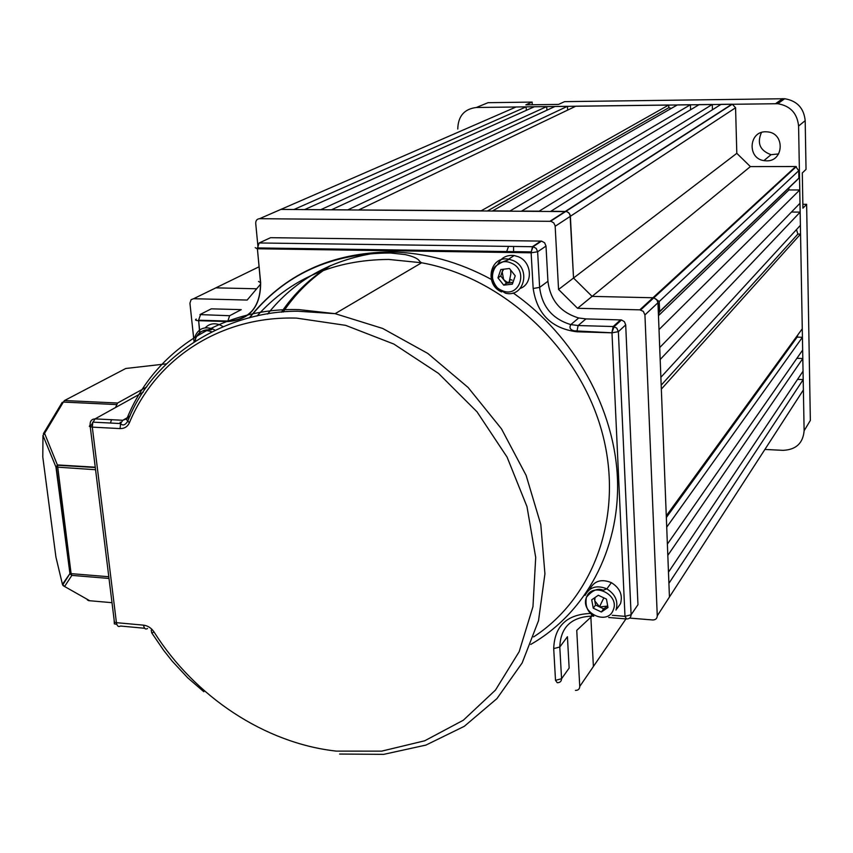 <?xml version="1.0" encoding="UTF-8"?>
<svg xmlns="http://www.w3.org/2000/svg" width="853" height="853" viewBox="0 0 853 853"><rect width="100%" height="100%" fill="white"/><g stroke="black" fill="none" stroke-linecap="round" stroke-linejoin="round"><path stroke-width="1.28" d="M509.753 279.294L512.152 280.179M637.969 604.692L625.697 324.897L618.372 331.657L631.103 614.778L637.969 604.692M612.273 615.301L624.993 616.346L611.985 332.819L576.863 331.785C551.624 328.544 537.059 314.107 533.168 288.485L531.131 252.797L537.635 251.763L536.228 248.426L533.082 246.72L259.131 242.966L270.572 237.688L541.516 241.1L544.619 242.774L546.005 246.08L537.635 251.763L539.629 287.397L547.935 281.277C550.249 300.235 560.506 312.465 578.697 317.977L585.936 318.905L621.517 319.95L624.439 321.73L625.697 324.897M229.638 315.727L199.954 314.586L211.288 308.839L241.25 309.639L229.638 315.727L227.836 321.059C249.673 319.683 260.56 306.877 260.506 282.642L260.645 282.642C260.687 306.909 249.758 319.875 227.868 321.549L198.632 320.696L199.869 332.403M547.935 281.277L546.005 246.08M569.143 668.08L567.426 636.722L559.792 647.022L561.573 678.721L569.143 668.08M283.121 312.07C295.66 293.283 311.548 277.747 330.772 265.475M589.764 589.22C594.242 580.829 601.45 578.633 611.388 582.652C619.907 588.026 622.935 595.042 620.494 603.7L616.922 608.765M594.999 597.537L594.797 600.864L594.285 598.038M594.797 600.864L599.606 606.941L595.565 605.033L594.797 600.864M607.72 606.067L599.606 606.941L603.657 608.85L601.376 612.017L593.251 608.178L591.715 599.808L598.305 595.255L606.451 599.094L607.986 607.496L601.376 612.017M607.709 605.982L603.657 608.85M595.565 605.033L593.251 608.178M503.633 279.603L506.885 282.13L510.798 282.738L506.501 283.239L500.764 275.977L502.172 271.83L503.633 279.603M503.782 269.185L502.172 271.83L503.046 269.281M497.917 263.993C501.361 257.595 506.767 254.77 514.146 255.527L518.336 256.742C532.059 261.988 533.285 283.772 520.223 288.453M512.941 282.492L510.798 282.738L513.09 282.066M500.807 269.548L509.444 268.514L515.233 275.839L512.365 284.156L503.739 285.158L497.971 277.865L500.807 269.548M509.977 281.074L509.433 280.818M506.501 283.239L503.739 285.158M500.764 275.977L497.971 277.865M205.232 327.808C209.198 323.756 214.082 322.775 219.882 324.865L223.049 326.571M127.886 417.373L128.718 418.908M146.844 386.867L117.586 403.021L115.539 407.521M111.53 419.708L110.432 423.035M120.006 423.525L120.241 422.16M62.472 584.433L64.572 586.491L63.271 585.723M87.315 599.872L88.616 600.64L111.999 602.687M109.003 578.451L71.876 575.38L69.967 573.845L55.957 467.039L57.599 464.938L95.248 467.199M95.557 469.726L55.957 467.039L42.97 435.446L44.58 433.356L57.503 465.248L95.291 467.519M43.407 433.655L44.58 433.356L63.367 402.072L62.173 402.424L43.407 433.655M629.642 618.084L652.726 619.971C655.584 619.939 657.098 618.564 657.268 615.834L644.932 314.928L643.301 311.345L639.793 309.842L577.566 308.296L558.555 289.466L555.132 225.736L553.757 222.9L551.07 221.332L259.579 218.688C256.988 218.954 255.697 220.511 255.719 223.379L258.16 248.788M260.623 284.092L247.167 300.053L193.599 298.721L191.115 299.648L189.931 303.167L194.057 341.744M575.434 690.397C578.174 690.397 579.603 689.085 579.741 686.473L576.745 630.356L591.854 616.282M267.586 314.043C294.498 280.36 330.484 260.037 375.533 253.064M506.341 252.435L508.569 246.346M329.503 266.029C310.151 278.153 294.125 293.56 281.415 312.241C294.125 293.56 310.151 278.153 329.503 266.029M526.344 110.325L526.152 106.849L293.954 209.507L280.872 209.411L566.861 211.608L569.324 213.399L570.38 216.278L573.536 278.025L558.555 289.466M639.793 309.842L652.94 297.761L653.803 297.857L652.94 297.761L795.742 166.527L750.373 166.602L592.089 296.386L652.94 297.761L592.089 296.386L573.536 278.025L592.089 296.386L577.566 308.296M795.742 166.527L798.728 170.728L659.23 301.525L653.814 297.836L656.714 299.584L657.962 302.719L669.445 597.015L668.912 583.335L803.195 379.596L797.544 379.393M590.873 617.199L593.389 666.502L590.873 617.199M258.971 266.818L215.852 287.856L256.668 288.783L215.852 287.856L212.973 289.263M513.57 246.41L513.602 252.541M514.348 252.552L513.986 251.656M776.145 184.536L774.833 186.423M770.28 189.931L772.296 188.758M799.751 189.974L799.997 203.27L659.71 347.576L659.006 329.599L799.751 189.974L788.908 189.942L658.463 315.674M546.72 106.582L320.749 209.689L304.638 209.582L534.362 106.742L546.72 106.582L546.912 110.208M590.873 670.191L625.707 619.235M667.003 600.789L803.387 389.928L803.195 379.596M802.812 358.505L803.046 371.183L668.475 572.182L667.824 555.378L802.812 358.505L796.894 358.313M802.428 337.287L802.662 350.039L667.377 544.129L666.715 527.175L802.428 337.287L797.128 337.138L666.342 517.494M800.551 234.106L802.278 328.768L666.278 515.83L661.331 389.128L800.551 234.106L797.886 234.085L661.182 385.193M800.157 212.109L800.391 225.331L660.872 377.303L660.179 359.497L800.157 212.109L791.456 212.056M750.373 166.602L736.811 153.327L573.536 278.025L570.071 214.764L568.62 212.632L566.371 211.469L550.878 211.256L721.084 104.343L732.3 104.215L735.574 107.755L555.186 226.269M712.287 104.461L539.139 211.181L521.62 211.064L699.14 104.631L712.287 104.461L712.447 109.77M690.418 104.738L510.009 210.979L492.682 210.862L677.378 104.908L690.418 104.738L690.578 109.76M668.72 105.015L481.199 210.787L358.729 209.945L575.786 106.209L668.72 105.015L668.816 107.691L671.322 108.384M567.448 106.316L347.821 209.87L331.54 209.763L554.994 106.476L567.448 106.316L567.64 110.101M526.152 106.849L516.086 106.977L278.121 210.616M736.811 153.327L735.574 107.755M788.908 189.942L788.865 187.916M796.478 229.585L797.886 234.085M797.864 334.834L797.128 337.138M668.816 107.691L487.703 210.83M659.23 301.525L659.614 311.537L658.42 314.554M659.55 311.857L796.009 181.071L798.866 178.149L798.728 170.728M778.618 153.935L771.037 154.681C759.98 150.618 756.782 143.229 761.441 132.492M765.802 131.778L767.775 131.906C785.197 133.42 783.822 161.59 766.463 160.844L763.904 160.62C747.079 158.423 748.774 131.202 765.802 131.778M805.189 120.646L798.589 126.041C797.267 113.3 790.326 105.857 777.755 103.714L476.379 107.489L488.023 102.691L532.133 102.093L525.853 104.844L558.576 104.407L564.569 101.646L784.717 98.724C797.075 100.825 803.899 108.128 805.189 120.646L806.032 169.395L802.3 172.946L802.929 208.196L806.629 204.304L802.854 204.283M806.629 204.304L810.35 420.422L804.123 430.765L798.589 126.041M532.283 104.759L532.133 102.093M804.123 430.765C803.025 443.24 795.988 449.766 783.022 450.341L764.885 449.446M476.379 107.489C464.299 108.96 458.093 116.136 457.762 129.038M772.957 188.513L773.33 187.127M249.311 317.86C283.772 274.645 330.911 252.669 390.727 251.955C425.135 252.584 458.647 261.722 491.275 279.368M513.111 292.942C574.336 335.73 614.97 409.003 617.497 479.653C619.843 550.377 585.073 613.307 530.779 644.41M533.594 636.914C595.095 597.025 624.993 512.536 601.365 429.731C577.929 346.958 502.609 277.502 421.627 262.767L388.765 259.44C334.408 259.792 290.489 278.664 257.009 316.047M203.824 691.73L187.681 677.772L172.338 661.299L163.659 650.338L151.845 633.043L154.062 632.02C194.793 696.741 264.952 743.294 336.359 751.12L381.664 751.141L424.709 740.788L463.35 720.209L495.476 690.077L519.2 651.628L532.965 606.654L535.705 557.414L526.983 506.607L507.077 457.112L477.019 411.818L438.506 373.401L393.83 344.047L345.614 325.345L296.663 318.126C220.724 315.599 155.768 358.814 129.4 422.757L126.564 419.697L127.438 417.362C154.436 351.692 221.055 307.165 299.072 309.628L335.133 313.669L382.666 328.448L427.801 353.441L468.116 387.475L501.479 428.846L526.109 475.345L540.802 524.531L544.928 573.802L538.52 620.685L522.164 662.92L496.926 698.618L464.277 726.329L425.935 745.085L383.754 754.351L339.611 754.041M151.216 630.164L151.738 632.926M130.104 415.848L127.438 417.362M555.516 680.342L561.573 678.721C561.445 681.376 560.005 682.709 557.233 682.709L555.516 680.342L553.704 648.6C554.546 626.23 566.627 614.533 589.956 613.499M540.919 241.058L532.475 246.666L531.131 252.797L257.382 248.777L260.645 282.642M625.473 618.873L608.69 617.497M593.134 616.218L591.353 614.672M585.936 318.905L578.121 325.537L613.19 326.528L620.579 319.832M90.322 426.468L90.119 424.869L89.352 426.404L92.305 427.14L116.424 622.669L143.539 625.153C147.836 625.707 151.333 627.989 154.062 632.02M120.092 428.579L120.572 423.546L92.785 422.139L92.305 427.14L120.092 428.579C124.453 428.643 127.555 426.703 129.4 422.757M143.229 392.145L95.056 418.887L122.8 420.273L129.933 416.2M144.669 628.266L120.497 626.038C118.439 627.232 117.074 626.113 116.424 622.669L114.419 622.232L90.258 426.841L95.056 418.887C91.644 419.09 89.992 421.083 90.119 424.869M533.168 288.485L539.629 287.397C541.996 306.6 552.392 318.99 570.806 324.598L578.121 325.537L576.863 331.785M591.758 616.122C571.222 617.018 560.56 627.318 559.792 647.022L553.704 648.6M147.526 628.533C145.5 629.738 144.178 628.608 143.539 625.153M249.652 317.774C284.081 274.581 331.113 252.989 390.77 253.021L405.196 254.589C420.86 258.192 418.205 261.317 421.627 262.767L335.133 313.669L297.718 311.228C227.858 310.961 153.433 354.155 127.662 421.371C125.306 424.933 123.099 425.818 121.041 424.058L120.572 423.546L122.8 420.273L126.436 418.887M114.099 619.705L114.345 623.895L116.701 624.289M200.444 314.906L198.429 320.685C195.561 320.483 194.825 319.939 196.233 319.065M258.491 281.447L260.506 282.642L257.339 247.924L531.11 251.902L533.082 246.72L541.516 241.1M255.228 247.679L257.233 248.767L259.131 242.966M626.55 618.969C629.418 618.926 630.932 617.529 631.103 614.778L624.993 616.346L626.55 618.969M578.697 317.977L570.806 324.598C569.09 327.712 570.167 329.78 574.016 330.804L611.985 332.819L618.372 331.657L616.751 328.085L613.19 326.528L611.964 332.286L614.139 326.646L621.517 319.95M586.48 597.345C579.72 612.753 607.624 626.006 613.254 609.98C620.142 594.456 591.918 581.213 586.48 597.345M585.051 595.447C589.551 586.992 596.812 584.795 606.835 588.858C615.408 594.285 618.468 601.354 616.015 610.066M501.905 290.5C519.189 298.913 529.191 270.188 511.299 263.119C493.866 254.834 484.195 283.527 501.905 290.5M512.834 260.41C531.451 267.586 524.51 298.017 505.53 293.219L501.777 290.916C495.806 289.391 487.575 274.506 495.294 266.403C505.019 259.333 508.121 261.082 508.612 259.184L512.834 260.41M501.628 291.929C483.907 284.689 489.995 255.431 508.612 259.184L514.146 255.527M211.629 331.764C203.878 328.959 198.546 331.231 195.636 338.609L195.209 341.008M194.793 337.138C197.917 328.97 203.782 326.198 212.408 328.81L214.988 330.143M42.97 435.446L42.789 456.995L55.925 557.062L62.44 584.337L70.063 573.408L56.319 467.231L57.503 465.248L71.098 573.632L108.789 576.735M166.452 363.847L125.764 368.485L64.487 400.537L117.586 403.021M116.509 404.567L63.367 402.072L64.487 400.537M63.111 585.563L62.706 584.977L70.063 573.408L71.098 573.632L71.876 575.38L64.572 586.491L89.725 600.736M550.078 221.215L731.938 104.205M280.872 209.411L259.579 218.688M657.962 302.719L644.932 314.928M657.268 615.834L669.445 597.015M579.741 686.473L593.389 666.502M215.852 287.856L193.599 298.721M659.614 311.537L798.866 178.149M775.622 103.639L782.627 98.649M199.677 332.542L198.589 320.206L227.836 321.059M611.388 582.652L606.835 588.858L603.21 590.223C597.857 587.856 592.249 590.223 586.395 597.303C585.179 604.969 586.939 610.641 591.673 614.299L593.741 616.261M599.467 606.878L603.828 597.857M509.038 282.727L510.862 273.92L510.616 269.996M212.408 328.81C210.958 331.796 202.47 325.654 195.508 338.545L195.06 341.104M732.3 104.215L550.569 221.247M796.361 166.591L640.667 309.948M784.717 98.724L777.755 103.714M763.904 160.62L771.037 154.681"/></g></svg>
